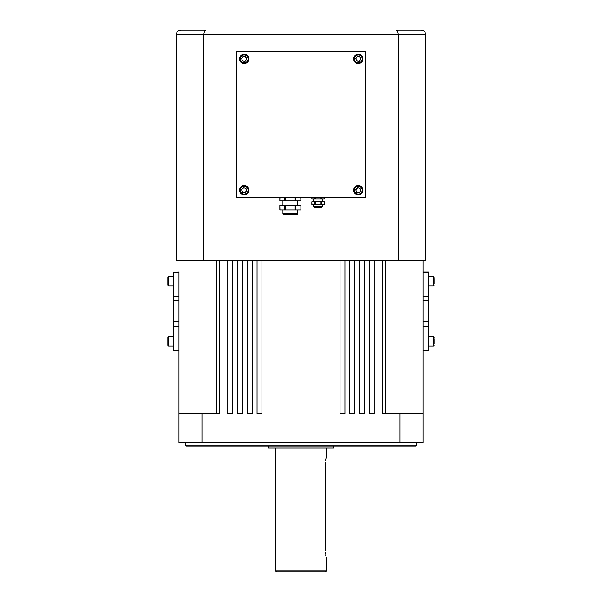 <?xml version="1.0" encoding="UTF-8"?>
<svg xmlns="http://www.w3.org/2000/svg" width="602" height="602" viewBox="0 0 602 602"><rect width="100%" height="100%" fill="white"/><g stroke="black" fill="none" stroke-linecap="round" stroke-linejoin="round"><path stroke-width="0.9" d="M421.197 30.1C423.981 30.393 425.524 31.936 425.817 34.72L398.08 34.72C397.96 31.936 397.32 30.393 396.169 30.1L421.197 30.1C423.981 30.393 425.524 31.936 425.817 34.72L425.817 260.32L398.08 260.32L398.08 34.72L203.92 34.72L203.92 260.32L398.08 260.32M203.92 260.32L176.183 260.32L176.183 34.72C176.476 31.936 178.019 30.393 180.803 30.1L205.831 30.1L180.803 30.1C178.019 30.393 176.476 31.936 176.183 34.72L203.92 34.72C204.04 31.936 204.68 30.393 205.831 30.1M236.744 51.494L236.744 197.576L365.723 197.576L365.723 51.494L236.744 51.494M295.973 205.432L295.973 210.06L300.902 210.06L300.902 205.432L279.832 205.432L279.96 210.06L284.761 210.06L284.761 205.432M285.566 205.432L285.566 210.06L295.168 210.06L295.168 205.432M285.566 210.06L284.761 210.06M295.973 210.06L295.168 210.06M295.973 197.576L295.973 200.812L300.902 200.812L300.774 197.576M295.973 200.812L295.168 200.812L295.168 197.576M285.566 197.576L285.566 200.812L295.168 200.812M285.566 200.812L284.761 200.812L284.761 197.576M279.96 197.576L279.832 200.812L284.761 200.812M282.97 205.432L282.97 200.812M282.97 213.755L283.896 214.681L296.839 214.681L297.764 213.755L282.97 213.755L282.97 210.06M321.573 201.738L321.573 204.514L324.365 204.514L324.365 201.738L311.844 201.738L311.964 204.514L314.635 204.514L314.635 201.738M315.433 201.738L315.433 204.514L320.776 204.514L320.776 201.738M315.433 204.514L314.635 204.514M321.573 204.514L320.776 204.514M321.573 197.576L321.573 198.961L324.365 198.961L324.245 197.576M321.573 198.961L320.776 198.961L320.776 197.576M315.433 197.576L315.433 198.961L320.776 198.961M315.433 198.961L314.635 198.961L314.635 197.576M311.964 197.576L311.844 198.961L314.635 198.961M313.484 201.738L313.484 198.961M313.484 206.358L314.41 207.284L321.807 207.284L322.725 206.358L313.484 206.358L313.484 204.514M360.508 189.419A2.31 2.31 0 0 0 356.572 188.674A2.31 2.31 0 0 0 357.897 192.452A2.31 2.31 0 0 0 360.508 189.419M360.064 188.155L360.944 190.676L359.206 192.7L356.58 192.204L355.699 189.683L357.445 187.658L360.064 188.155M362.863 191.037A4.62 4.62 0 0 1 355.308 193.686A4.62 4.62 0 0 1 356.798 185.815A4.62 4.62 0 0 1 362.863 191.037M360.508 58.131A2.31 2.31 0 0 0 356.572 57.386A2.31 2.31 0 0 0 357.897 61.163A2.31 2.31 0 0 0 360.508 58.131M360.064 56.866L360.944 59.387L359.206 61.412L356.58 60.915L355.699 58.394L357.445 56.37L360.064 56.866M362.863 59.748A4.62 4.62 0 0 1 355.308 62.397A4.62 4.62 0 0 1 356.798 54.526A4.62 4.62 0 0 1 362.863 59.748M246.323 58.131A2.31 2.31 0 0 0 242.388 57.386A2.31 2.31 0 0 0 243.712 61.163A2.31 2.31 0 0 0 246.323 58.131M245.879 56.866L246.76 59.387L245.022 61.412L242.395 60.915L241.515 58.394L243.261 56.37L245.879 56.866M248.679 59.748A4.62 4.62 0 0 1 241.124 62.397A4.62 4.62 0 0 1 242.614 54.526A4.62 4.62 0 0 1 248.679 59.748M246.323 189.419A2.31 2.31 0 0 0 242.388 188.674A2.31 2.31 0 0 0 243.712 192.452A2.31 2.31 0 0 0 246.323 189.419M245.879 188.155L246.76 190.676L245.022 192.7L242.395 192.204L241.515 189.683L243.261 187.658L245.879 188.155M248.679 191.037A4.62 4.62 0 0 1 241.124 193.686A4.62 4.62 0 0 1 242.614 185.815A4.62 4.62 0 0 1 248.679 191.037M428.594 350.341L428.594 272.006L423.04 272.006L423.04 350.597L428.594 350.597L423.04 350.341M434.14 278.606L434.14 283.896M434.14 338.7L434.14 343.998M178.96 350.597L173.406 350.597L173.406 300.729L178.96 300.729L178.96 350.341L173.406 350.341M173.406 300.729L173.406 296.357L178.96 296.357L178.96 300.729M178.96 296.357L178.96 272.255L173.406 272.255L173.406 296.357M173.406 272.255L178.96 272.006M167.86 345.277L167.86 337.421L168.552 336.729L168.552 345.969L167.86 345.277M167.86 340.017L167.86 338.678M173.406 336.729L168.552 336.729M167.86 285.182L167.86 277.319L168.552 276.627L168.552 285.875L167.86 285.182M167.86 282.586L167.86 278.583M173.406 276.627L168.552 276.627M423.04 260.32L423.04 442.462L201.956 442.462L201.956 413.8L219.233 413.8L219.233 260.32M382.767 260.32L382.767 413.8L400.044 413.8L400.044 442.462M374.226 260.32L374.226 413.8L369.342 413.8L369.342 260.32M364.466 260.32L364.466 413.8L359.582 413.8L359.582 260.32M354.698 260.32L354.698 413.8L349.815 413.8L349.815 260.32M344.938 260.32L344.938 413.8L340.055 413.8L340.055 260.32M261.945 260.32L261.945 413.8L257.062 413.8L257.062 260.32M252.185 260.32L252.185 413.8L247.302 413.8L247.302 260.32M242.418 260.32L242.418 413.8L237.534 413.8L237.534 260.32M232.658 260.32L232.658 413.8L227.774 413.8L227.774 260.32M173.406 326.239L178.96 326.239L178.96 442.462L201.956 442.462M400.044 413.8L423.04 413.8M178.96 413.8L201.956 413.8M216.788 413.8L216.788 260.32M385.212 260.32L385.212 413.8M416.569 445.232L415.643 446.157L186.349 446.157L185.431 445.232L416.569 445.232L416.569 442.462M333.357 446.157L333.357 448.008L268.642 448.008L268.642 446.157M326.427 570.974L325.501 571.9L276.499 571.9L275.573 570.974L326.427 570.974L326.427 558.031M325.328 550.634C326.525 560.176 326.525 560.176 325.328 550.634L325.328 463.728C326.525 454.179 326.525 454.179 325.328 463.728L325.366 462.291M325.494 460.876L326.427 456.331L326.427 448.008M325.373 552.139L325.494 553.471M325.674 554.773L325.878 555.834M326.269 557.482L326.382 557.888M362.186 190.909A3.928 3.928 0 0 0 357.024 186.469A3.928 3.928 0 0 0 355.759 193.159A3.928 3.928 0 0 0 362.186 190.909M362.186 59.621A3.928 3.928 0 0 0 357.024 55.181A3.928 3.928 0 0 0 355.759 61.871A3.928 3.928 0 0 0 362.186 59.621M248.001 59.621A3.928 3.928 0 0 0 242.839 55.181A3.928 3.928 0 0 0 241.575 61.871A3.928 3.928 0 0 0 248.001 59.621M248.001 190.909A3.928 3.928 0 0 0 242.839 186.469A3.928 3.928 0 0 0 241.575 193.159A3.928 3.928 0 0 0 248.001 190.909M428.594 272.255L423.04 272.255M428.594 296.357L423.04 296.357M428.594 300.729L423.04 300.729M428.594 321.867L423.04 321.867M428.594 326.239L423.04 326.239M428.594 285.875L433.448 285.875L433.448 276.627L434.14 277.319M428.594 345.969L433.448 345.969L433.448 336.729L434.14 337.421M173.406 321.867L178.96 321.867M279.832 210.06L279.832 205.432M300.902 210.06L300.902 205.432M297.764 205.432L297.764 200.812M279.832 200.812L279.832 197.576M300.902 200.812L300.902 197.576M297.764 213.755L297.764 210.06M311.844 204.514L311.844 201.738M324.365 204.514L324.365 201.738M322.725 201.738L322.725 198.961M311.844 198.961L311.844 197.576M324.365 198.961L324.365 197.576M322.725 206.358L322.725 204.514M428.594 276.627L433.448 276.627M433.448 285.875L434.14 285.182M428.594 336.729L433.448 336.729M433.448 345.969L434.14 345.277M173.406 345.969L168.552 345.969M173.406 285.875L168.552 285.875M185.431 445.232L185.431 442.462M275.573 570.974L275.573 448.008"/></g></svg>

